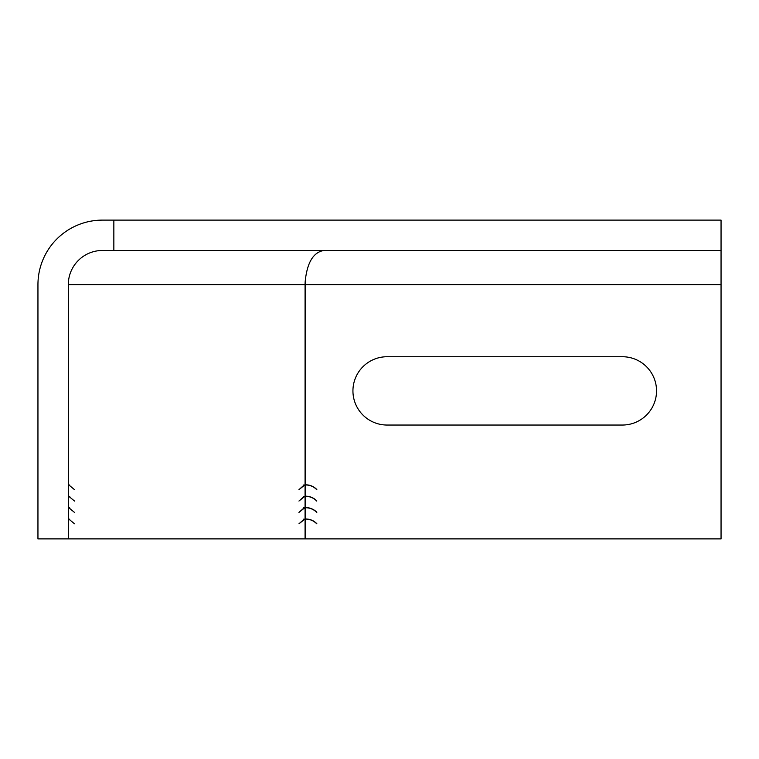 <?xml version="1.0" encoding="UTF-8"?>
<svg xmlns="http://www.w3.org/2000/svg" width="759" height="759" viewBox="0 0 759 759"><rect width="100%" height="100%" fill="white"/><g stroke="black" fill="none" stroke-linecap="round" stroke-linejoin="round"><path stroke-width="1.14" d="M352.935 390.885A34.155 34.155 0 0 0 387.09 425.04L622.38 425.04A34.155 34.155 0 0 0 656.535 390.885A34.155 34.155 0 0 0 622.38 356.73L387.09 356.73A34.155 34.155 0 0 0 352.935 390.885M74.524 501.044L68.68 496.215L74.524 501.044M74.524 523.814L68.68 518.985L74.524 523.814M304.786 496.367L298.951 501.044L304.198 496.367A15.028 8.453 90 0 0 303.429 496.433M304.786 519.137L298.951 523.814L304.198 519.137A15.028 8.453 90 0 0 303.429 519.203M305.184 284.625L305.184 281.561A34.155 28.842 -90 0 0 305.071 284.625L305.071 538.89L37.95 538.89L37.95 284.625A64.515 64.515 0 0 1 102.465 220.11L721.05 220.11L721.05 284.625L305.184 284.625L305.184 538.89L721.05 538.89L721.05 284.625M305.071 284.625L68.348 284.625L68.348 538.89M304.786 507.752L298.951 512.429L304.198 507.752A15.028 8.453 90 0 0 303.429 507.818M304.786 484.982L298.951 489.659L304.198 484.982A15.028 8.453 90 0 0 303.429 485.048M74.524 512.429L68.68 507.6L74.524 512.429M74.524 489.659L68.68 484.83L74.524 489.659M305.83 484.982A15.028 15.028 0 0 1 316.721 489.659L316.835 489.555A15.18 15.18 0 0 0 305.83 484.83L305.83 484.982M305.83 496.367A15.028 15.028 0 0 1 316.721 501.044L316.835 500.94A15.18 15.18 0 0 0 305.83 496.215L305.83 496.367M305.83 507.752A15.028 15.028 0 0 1 316.721 512.429L316.835 512.325A15.18 15.18 0 0 0 305.83 507.6L305.83 507.752M305.83 519.137A15.028 15.028 0 0 1 316.721 523.814L316.835 523.71A15.18 15.18 0 0 0 305.83 518.985L305.83 519.137M68.348 284.625A34.155 28.842 90 0 1 68.576 280.413M721.05 250.47L113.85 250.47L113.85 220.11M68.31 538.89L68.31 284.625A34.155 34.155 0 0 1 102.465 250.47L113.85 250.47M305.184 281.561C307.091 262.576 313.325 252.216 323.884 250.47M68.576 229.73C78.983 223.383 90.274 220.176 102.465 220.11M69.762 519.27A15.18 8.539 90 0 0 68.68 519.023M69.762 507.885A15.18 8.539 90 0 0 68.68 507.638M69.762 496.5A15.18 8.539 90 0 0 68.68 496.253M69.762 485.115A15.18 8.539 90 0 0 68.68 484.868"/></g></svg>
